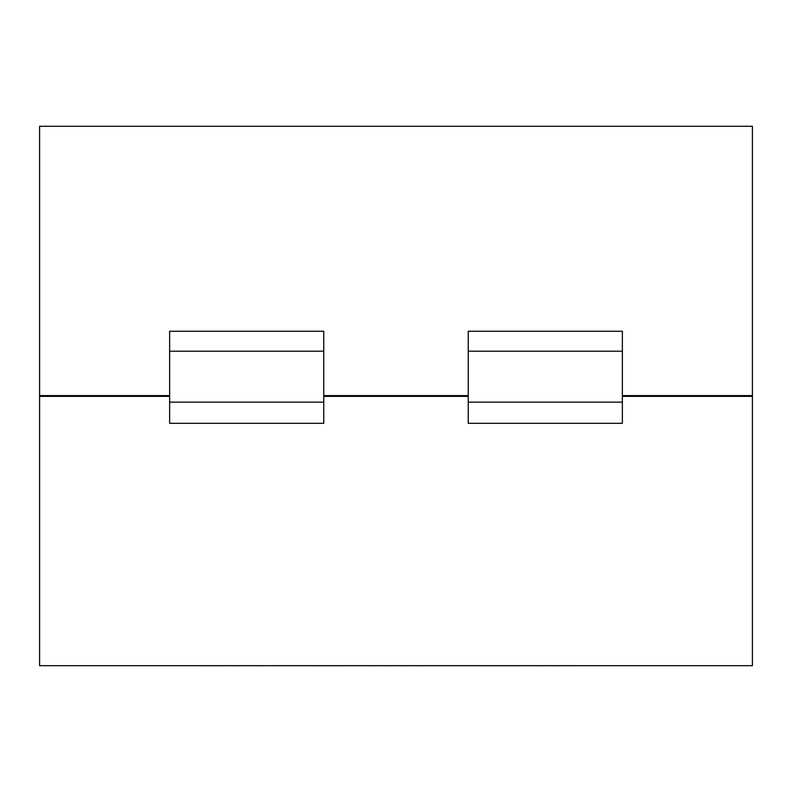 <?xml version="1.0" encoding="UTF-8"?>
<svg xmlns="http://www.w3.org/2000/svg" width="792" height="792" viewBox="0 0 792 792"><rect width="100%" height="100%" fill="white"/><g stroke="black" fill="none" stroke-linecap="round" stroke-linejoin="round"><path stroke-width="1.19" d="M323.76 395.594L468.24 395.594M622.363 395.594L752.4 395.594L752.4 126.274L39.6 126.274L39.6 395.594L169.636 395.594M468.24 423.334L622.363 423.334L622.363 402.148L468.24 402.148L468.24 423.334M622.363 351.202L468.24 351.202L468.24 331.254L622.363 331.254L622.363 402.148M468.24 351.202L468.24 402.148M323.76 351.202L323.76 423.334L169.636 423.334L169.636 331.254L323.76 331.254L323.76 351.202L169.636 351.202M323.76 402.148L169.636 402.148M572.23 665.686L201.97 665.686M622.363 396.366L752.4 396.366L752.4 665.686L39.6 665.686L39.6 396.366L169.636 396.366M323.76 396.366L468.24 396.366M572.23 665.726L560.142 665.686M560.142 665.726L543.203 665.686M543.203 665.726L519.572 665.686M519.572 665.726L510.909 665.686M510.909 665.726L427.215 665.686M427.215 665.726L411.236 665.686M411.236 665.726L390.525 665.686M390.525 665.726L373.794 665.686M373.794 665.726L354.054 665.686M354.054 665.726L344.708 665.686M344.708 665.726L263.389 665.686M263.389 665.726L241.263 665.686M241.263 665.726L223.245 665.686M223.245 665.726L201.97 665.726"/></g></svg>
